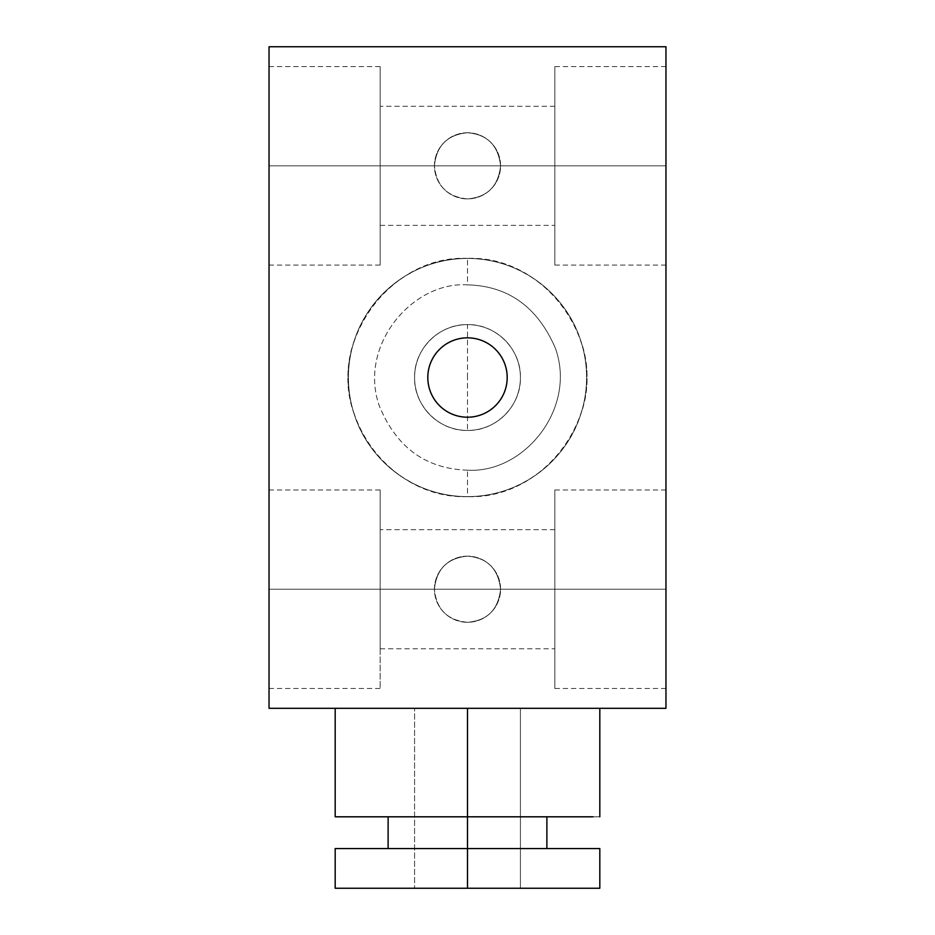 <?xml version="1.0" encoding="UTF-8"?>
<svg xmlns="http://www.w3.org/2000/svg" width="935" height="935" viewBox="0 0 935 935"><rect width="100%" height="100%" fill="white"/><g stroke="black" fill="none" stroke-linecap="round" stroke-linejoin="round"><path stroke-width="0.7" stroke-dasharray="4.67 3.51" d="M467.5 377.53L467.5 324.609C439.216 323.872 413.843 349.246 414.579 377.53C413.843 405.813 439.216 431.187 467.5 430.451L467.5 377.53L467.5 430.451C495.784 431.187 521.157 405.813 520.421 377.53C521.157 349.246 495.784 323.872 467.5 324.609L467.5 377.53M414.579 377.53A52.921 52.921 0 0 0 467.5 430.451A52.921 52.921 0 0 0 520.421 377.53A52.921 52.921 0 0 1 467.5 430.451A52.921 52.921 0 0 1 414.579 377.53A52.921 52.921 0 0 0 467.5 430.451A52.921 52.921 0 0 0 520.421 377.53A52.921 52.921 0 0 0 467.5 324.609A52.921 52.921 0 0 0 414.579 377.53A52.921 52.921 0 0 1 467.5 324.609A52.921 52.921 0 0 1 520.421 377.53A52.921 52.921 0 0 0 467.5 324.609A52.921 52.921 0 0 0 414.579 377.53M467.5 470.188C425.881 468.821 396.533 447.514 379.446 406.234C357.766 346.02 412.183 281.283 467.5 284.871C508.254 285.911 537.52 306.949 555.285 347.995C577.187 408.139 524.395 473.542 467.5 470.188C425.881 468.821 396.533 447.514 379.446 406.234C357.766 346.02 412.183 281.283 467.5 284.871L467.5 258.411C418.81 257.464 370.167 291.323 354.505 339.943C327.18 413.726 389.264 499.313 467.5 496.649L467.5 470.188L467.5 496.649C517.546 497.303 565.722 462.685 580.752 414.322C607.855 340.165 543.784 255.033 467.5 258.411L467.5 284.871C508.254 285.911 537.52 306.949 555.285 347.995C577.187 408.139 524.395 473.542 467.5 470.188M467.5 258.411C516.845 257.651 565.172 291.743 580.553 340.141C607.925 414.1 544.871 499.699 467.5 496.649C416.846 497.21 368.928 462.182 354.143 414.006C326.958 340.095 392.162 254.554 467.5 258.411M467.5 496.614A119.084 119.084 0 0 0 586.584 377.53A119.084 119.084 0 0 0 467.5 258.446A119.084 119.084 0 0 0 348.416 377.53A119.084 119.084 0 0 0 467.5 496.614A119.084 119.084 0 0 0 586.584 377.53A119.084 119.084 0 0 0 467.5 258.446A119.084 119.084 0 0 0 348.416 377.53A119.084 119.084 0 0 0 467.5 496.614M269.035 708.309L269.035 46.75L665.965 46.75L665.965 708.309L269.035 708.309L269.035 46.75L665.965 46.75L665.965 708.309L269.035 708.309M467.5 132.747A33.076 33.076 0 0 0 434.424 165.834A33.076 33.076 0 0 0 467.5 198.91A33.076 33.076 0 0 0 500.576 165.834A33.076 33.076 0 0 0 467.5 132.747C487.275 134.383 498.297 145.404 500.576 165.834C498.355 186.205 487.322 197.227 467.5 198.91C447.397 196.958 436.365 185.925 434.424 165.834L380.171 165.834L380.171 225.37L380.171 165.834L554.829 165.834L554.829 265.061L554.829 165.834L665.965 165.834L665.965 265.061L665.965 66.595L665.965 265.061L665.965 165.834L554.829 165.834L554.829 66.595L554.829 165.834L665.965 165.834L665.965 66.595L665.965 165.834L554.829 165.834L554.829 66.595L554.829 265.061L554.829 106.286L554.829 225.37L554.829 165.834L500.576 165.834L554.829 165.834L554.829 106.286L554.829 165.834L380.171 165.834L380.171 106.286L380.171 165.834L434.424 165.834C436.423 145.685 447.444 134.652 467.5 132.747C447.444 134.652 436.423 145.685 434.424 165.834C436.365 185.925 447.397 196.958 467.5 198.91A33.076 33.076 0 0 1 434.424 165.834A33.076 33.076 0 0 1 467.5 132.747A33.076 33.076 0 0 1 500.576 165.834A33.076 33.076 0 0 1 467.5 198.91C487.322 197.227 498.355 186.205 500.576 165.834C498.297 145.404 487.275 134.383 467.5 132.747M467.5 556.15A33.076 33.076 0 0 0 434.424 589.225A33.076 33.076 0 0 0 467.5 622.301A33.076 33.076 0 0 0 500.576 589.225A33.076 33.076 0 0 0 467.5 556.15C487.275 557.774 498.297 568.796 500.576 589.225C498.355 609.597 487.322 620.63 467.5 622.301C447.397 620.349 436.365 609.328 434.424 589.225L380.171 589.225L380.171 648.761L380.171 589.225L554.829 589.225L554.829 688.464L554.829 589.225L665.965 589.225L665.965 688.464L665.965 489.998L665.965 688.464L665.965 589.225L554.829 589.225L554.829 489.998L554.829 589.225L665.965 589.225L665.965 489.998L665.965 589.225L554.829 589.225L554.829 489.998L554.829 688.464L554.829 529.689L554.829 648.761L554.829 589.225L500.576 589.225L554.829 589.225L554.829 529.689L554.829 589.225L380.171 589.225L380.171 529.689L380.171 589.225L434.424 589.225C436.423 569.076 447.444 558.055 467.5 556.15C447.444 558.055 436.423 569.076 434.424 589.225C436.365 609.328 447.397 620.349 467.5 622.301A33.076 33.076 0 0 1 434.424 589.225A33.076 33.076 0 0 1 467.5 556.15A33.076 33.076 0 0 1 500.576 589.225A33.076 33.076 0 0 1 467.5 622.301C487.322 620.63 498.355 609.597 500.576 589.225C498.297 568.796 487.275 557.774 467.5 556.15M269.035 589.225L269.035 688.464L269.035 489.998L269.035 589.225L269.035 489.998L269.035 589.225L380.171 589.225L380.171 489.998L380.171 688.464L380.171 489.998L380.171 589.225L269.035 589.225L269.035 688.464L269.035 589.225L380.171 589.225L380.171 688.464L380.171 589.225L269.035 589.225M269.035 165.834L269.035 66.595L269.035 165.834L269.035 66.595L269.035 165.834L380.171 165.834L380.171 66.595L380.171 265.061L380.171 66.595L380.171 165.834L269.035 165.834L269.035 265.061L269.035 165.834L380.171 165.834L380.171 265.061L380.171 165.834L269.035 165.834M467.5 888.25L520.421 888.25L467.5 888.25L467.5 708.309L520.421 708.309L414.579 708.309L520.421 708.309L467.5 708.309L467.5 888.25L467.5 708.309L335.186 708.309L599.814 708.309L335.186 708.309L599.814 708.309L335.186 708.309L467.5 708.309L467.5 816.804L335.186 816.804L467.5 816.804L467.5 708.309L599.814 708.309L467.5 708.309L467.5 816.804L599.814 816.804L467.5 816.804L467.5 708.309L414.579 708.309L467.5 708.309L467.5 888.25L599.814 888.25L467.5 888.25L467.5 848.559L388.118 848.559L467.5 848.559L467.512 816.804L335.186 816.804L599.814 816.804L388.118 816.804L546.881 816.804L467.512 816.804L467.5 848.559L546.881 848.559L467.5 848.559L467.488 816.804L388.118 816.804L546.881 816.804L467.512 816.804L467.5 848.559L599.814 848.559L335.186 848.559L599.814 848.559L467.5 848.559L467.5 888.25L335.186 888.25L467.5 888.25L467.5 848.559L467.5 888.25L599.814 888.25L335.186 888.25L520.421 888.25L414.579 888.25L467.5 888.25L467.5 708.309L520.421 708.309L414.579 708.309L520.421 708.309L467.5 708.309L467.5 888.25L520.421 888.25L467.5 888.25L467.5 708.309L599.814 708.309L467.5 708.309L467.5 816.804L467.5 708.309L414.579 708.309L467.5 708.309L467.5 888.25L599.814 888.25L599.814 848.559L335.186 848.559L467.5 848.559L388.118 848.559L467.5 848.559L467.512 816.804L335.186 816.804L546.881 816.804L388.118 816.804L546.881 816.804L388.118 816.804L546.881 816.804L546.881 848.559L467.5 848.559L546.881 848.559L467.5 848.559L467.488 816.804L467.5 848.559L335.186 848.559L546.881 848.559L388.118 848.559L467.5 848.559L467.5 888.25L467.5 848.559L335.186 848.559L335.186 888.25L599.814 888.25L414.579 888.25L520.421 888.25L414.579 888.25L414.579 708.309L414.579 888.25M467.5 337.839A39.691 39.691 0 0 1 507.191 377.53A39.691 39.691 0 0 1 467.5 417.22A39.691 39.691 0 0 1 427.809 377.53A39.691 39.691 0 0 1 467.5 337.839A39.691 39.691 0 0 1 507.191 377.53A39.691 39.691 0 0 1 467.5 417.22A39.691 39.691 0 0 1 427.809 377.53A39.691 39.691 0 0 1 467.5 337.839M335.186 708.309L335.186 816.804L467.5 816.804M599.814 708.309L599.814 816.804M388.118 848.559L388.118 816.804M520.421 708.309L520.421 888.25L520.421 708.309M665.965 688.464L554.829 688.464M665.965 489.998L554.829 489.998M380.171 648.761L554.829 648.761M554.829 529.689L380.171 529.689M269.035 489.998L380.171 489.998M269.035 688.464L380.171 688.464M665.965 265.061L554.829 265.061M665.965 66.595L554.829 66.595M380.171 225.37L554.829 225.37M554.829 106.286L380.171 106.286M269.035 66.595L380.171 66.595M269.035 265.061L380.171 265.061"/><path stroke-width="1.4" d="M269.035 46.75L269.035 708.309L665.965 708.309L269.035 708.309L269.035 46.75L665.965 46.75L665.965 708.309L665.965 46.75L269.035 46.75M467.5 337.839A39.691 39.691 0 0 1 507.191 377.53A39.691 39.691 0 0 1 467.5 417.22A39.691 39.691 0 0 1 427.809 377.53A39.691 39.691 0 0 1 467.5 337.839A39.691 39.691 0 0 0 427.809 377.53A39.691 39.691 0 0 0 467.5 417.22A39.691 39.691 0 0 0 507.191 377.53A39.691 39.691 0 0 0 467.5 337.839M467.488 816.804L467.5 848.559L593.024 848.559L546.881 848.559L546.881 816.804L593.024 816.804L467.5 816.804L467.5 708.309L467.5 816.804L335.186 816.804L335.186 708.309M467.5 848.559L599.814 848.559L599.814 888.25L467.5 888.25L467.5 848.559L467.5 888.25L335.186 888.25L335.186 848.559L467.5 848.559M414.579 888.25L467.5 888.25M599.814 708.309L599.814 816.804M388.118 848.559L388.118 816.804"/></g></svg>
